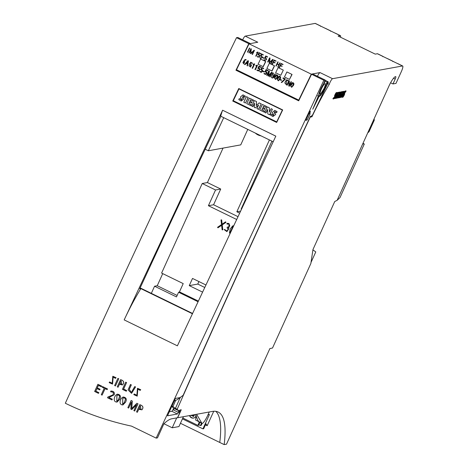 <?xml version="1.0" encoding="UTF-8"?>
<svg xmlns="http://www.w3.org/2000/svg" width="468" height="468" viewBox="0 0 468 468"><rect width="100%" height="100%" fill="white"/><g stroke="black" fill="none" stroke-linecap="round" stroke-linejoin="round"><path stroke-width="0.7" d="M173.932 408.435L173.599 410.062L178.366 412.384L178.805 410.225L177.934 410.383L177.202 409.225L175.447 408.365A2846.048 552.685 116 0 1 180.121 397.788M173.142 403.375A2849.997 553.451 116 0 0 171.937 406.101L173.172 408.061L177.934 410.383M162.729 273.622L157.236 285.737L154.563 286.223L151.328 293.348M223.043 148.093L207.406 182.561L202.229 183.503L161.6 273.072L183.21 283.608L179.355 292.102M154.563 286.223L176.471 296.905L178.589 292.243L197.8 301.608M241.143 209.02L271.926 141.16M175.559 400.655A2849.997 553.451 -64 0 0 172.938 406.593L171.937 406.101M236.293 219.305L208.406 205.709L215.537 189.985L202.229 183.503M215.537 189.985L220.715 189.043L207.406 182.561M208.406 205.709L213.578 204.768L220.715 189.043M237.621 216.485L213.578 204.768M310.079 117.053L311.934 116.824C317.374 105.16 323.154 94.325 329.267 84.334A3.984 0.772 -64 0 1 330.899 80.689A3.984 0.772 -64 0 1 332.555 78.694L402.486 65.97L377.389 53.738L375.254 54.124L338.107 36.024L340.248 35.632A6.546 1.269 -64 0 1 340.435 35.65A6.546 1.269 -64 0 1 340.54 37.206M177.202 409.225A2846.048 552.685 -64 0 1 310.243 117.135M310.781 116.263L311.934 116.824M327.846 83.637L329.267 84.334M317.462 76.29A3.984 0.772 -64 0 1 320.007 72.575L311.29 74.16A2846.048 552.685 116 0 0 298.736 100.093L236.498 69.755A24.763 4.809 116 0 0 236.399 70.446M298.637 100.784A24.763 4.809 -64 0 1 298.736 100.093M242.676 39.838A3.984 0.772 -64 0 1 245.22 36.124L257.769 42.237L249.052 43.822A2846.048 552.685 116 0 0 236.498 69.755M312.922 249.871L315.783 251.919L311.015 262.425M178.366 412.384L179.981 410.015L181.262 409.781L177.653 417.737L212.25 411.442A205.013 39.809 -64 0 1 218.205 412.062A205.013 39.809 -64 0 1 224.172 444.6L226.512 444.173L269.872 348.584L272.516 348.022L310.851 263.519L312.975 249.508L334.749 201.515L337.13 200.322L339.99 197.595M341.47 97.315L341.991 97.221L344.729 91.19L342.705 94.975L343.84 91.348L343.325 91.447L340.587 97.479L342.652 93.571L341.47 97.315M335.38 98.426L336.545 98.21L337.042 97.122L336.322 97.25L338.048 94.7L337.428 94.811L338.071 93.401L338.774 93.272L339.265 92.184L338.112 92.395L335.38 98.426M342.319 97.046C342.617 97.783 343.348 96.97 344.512 94.606C344.664 93.36 344.934 91.383 345.542 92.161L346.068 91.003C345.63 90.418 344.881 91.377 343.816 93.887C343.834 95.425 343.506 96.092 342.839 95.887L342.482 97.221M345.349 91.915L345.91 90.909M345.144 91.822L345.542 92.161M363.01 143.267L364.291 144.027L362.747 143.851L388.943 86.094A9.963 1.936 -64 0 1 395.355 76.688L395.688 76.629A2.849 0.55 -64 0 1 395.77 76.635A2.849 0.55 -64 0 1 395.191 79.074L392.98 83.947L395.986 83.403L401.345 71.592A6.546 1.269 116 0 0 402.673 65.988A6.546 1.269 116 0 0 402.486 65.97M333.117 98.719C333.415 99.468 334.152 98.654 335.328 96.273C335.492 95.004 335.749 93.05 336.357 93.828L336.884 92.676C336.451 92.056 335.696 93.015 334.614 95.56C334.626 97.11 334.298 97.777 333.637 97.56L333.28 98.9M336.164 93.582L336.708 92.559M335.948 93.477L336.357 93.828M334.526 98.578L335.012 98.491L337.75 92.459L337.264 92.547L334.526 98.578M339.136 97.742L340.318 97.525L340.815 96.431L340.096 96.566L341.821 94.015L341.201 94.126L341.845 92.717L342.547 92.588L343.038 91.494L341.874 91.71L339.136 97.742M337.551 98.087L340.09 93.974L338.317 97.888L338.768 97.806L341.505 91.775L340.938 91.88L338.89 95.607L340.137 92.026L339.569 92.126L336.831 98.163L338.896 94.249L337.551 98.087M245.22 36.124L315.151 23.4A6.546 1.269 116 0 1 315.338 23.418L320.358 25.869A6.546 1.269 116 0 0 320.17 25.845L315.151 23.4M292.067 74.453L286.89 71.949L292.067 74.453L289.476 79.425L284.456 76.98L286.89 71.949M274.535 65.824L269.357 63.315L274.535 65.824A2846.048 552.685 -64 0 0 272.031 70.99L266.859 68.48L269.357 63.315M265.748 61.542L260.577 59.032L265.748 61.542A2846.048 552.685 -64 0 0 263.244 66.708L258.073 64.198L260.577 59.032M283.163 70.042L278.296 67.661L283.315 70.106A2846.048 552.685 116 0 0 280.812 75.272L283.315 70.106M311.29 74.16L249.052 43.822M340.248 35.632L320.17 25.845M172.938 406.593L175.447 408.365M274.377 65.76L271.879 70.925M265.596 61.478L263.092 66.643M278.144 67.597L275.64 72.762L280.66 75.208M291.915 74.389L289.476 79.425M326.676 83.93L326.038 85.1A8.541 1.656 -64 0 1 322.276 92.997A8.541 1.656 -64 0 1 318.995 96.396A8.541 1.656 -64 0 1 321.247 87.996A8.541 1.656 -64 0 1 326.477 81.046A8.541 1.656 -64 0 1 326.758 81.765L327.231 81.338L326.401 83.813L326.676 83.93L326.366 83.778M325.178 80.338L327.231 81.338M324.055 88.481A5.622 1.094 116 0 0 325.201 83.667A5.622 1.094 116 0 0 321.75 88.241A5.622 1.094 116 0 0 320.27 93.775A5.622 1.094 116 0 0 324.055 88.481M332.865 98.596C333.163 99.345 333.9 98.532 335.076 96.151C335.24 94.881 335.498 92.933 336.106 93.705M342.067 96.923C342.365 97.66 343.097 96.847 344.261 94.483C344.419 93.237 344.682 91.266 345.29 92.038M334.608 98.397L335.012 98.491M334.76 98.368L337.41 92.518M335.462 98.239L336.545 98.21M336.293 98.087L336.708 97.18M336.995 95.776L336.322 97.25M336.744 95.653L337.609 95.665M337.358 95.542L337.715 94.764M338.071 93.401L337.428 94.811M337.82 93.278L338.774 93.272M338.522 93.15L338.931 92.243M339.218 97.56L340.318 97.525M340.072 97.402L340.482 96.496M340.768 95.092L340.096 96.566M340.517 94.969L341.383 94.975M341.131 94.852L341.488 94.074M341.845 92.717L341.201 94.126M341.593 92.594L342.547 92.588M342.295 92.465L342.705 91.558M341.529 97.139L341.991 97.221M341.739 97.098L343.535 91.406M337.662 97.777L338.873 95.595M338.399 97.707L338.768 97.806M338.516 97.683L341.172 91.839M339.821 92.079L338.89 95.607M189.522 415.578A3.557 3.364 -119.2 0 0 195.893 416.163L196.15 415.561M182.824 418.035L197.9 425.389L199.292 422.089M182.438 418.878L202.931 428.869L209.453 414.496L208.014 414.759M195.39 414.513L198.256 421.364A10.817 2.1 -64 0 1 198.18 420.603M196.396 415.97A10.817 2.1 116 0 0 195.747 420.141L198.256 421.364M224.172 444.6L180.443 423.283M219.767 442.453A205.013 39.809 116 0 0 215.83 411.337M382.812 56.692A6.546 1.269 116 0 0 382.596 56.201L377.577 53.756A6.546 1.269 116 0 0 377.389 53.738M392.98 83.947L390.593 82.783M392.851 61.589A6.546 1.269 116 0 0 392.634 61.097A6.546 1.269 116 0 0 392.447 61.08M387.428 58.629A6.546 1.269 -64 0 1 387.615 58.652L392.634 61.097M397.467 63.525A6.546 1.269 -64 0 1 397.654 63.543L402.673 65.988M330.613 31.251A6.546 1.269 116 0 0 330.396 30.759A6.546 1.269 116 0 0 330.209 30.742M325.19 28.291A6.546 1.269 -64 0 1 325.377 28.314L330.396 30.759M335.228 33.187A6.546 1.269 -64 0 1 335.416 33.205L340.435 35.65M320.574 26.354A6.546 1.269 116 0 0 320.358 25.869M374.084 118.854L374.324 120.083L369.065 131.672A48.385 9.395 -64 0 1 367.725 132.871M199.912 422.393L198.613 425.26L197.9 425.389M202.088 423.435L201.187 425.418L200.456 425.552L201.532 423.177M213.741 411.261L207.172 425.734L205.926 423.751L203.668 428.735L202.931 428.869M205.417 424.88L207.172 425.734M198.836 424.763L200.456 425.552M194.653 414.642L193.67 416.426M194.401 414.689L193.553 416.497L190.956 415.321M191.898 415.145L193.325 415.8M191.623 415.198L193.208 415.876L193.729 414.812M193.015 414.94L192.348 415.063M189.797 415.525A3.557 3.364 -119.2 0 0 194.618 417.667M196.613 414.291L201.743 423.008A8.541 1.656 116 0 0 201.989 423.405A8.541 1.656 116 0 0 207.704 415.432L209.278 411.986M201.743 423.008L198.356 421.358A8.541 1.656 116 0 0 198.602 421.756L201.989 423.405M255.329 133.07A10.641 10.331 -100.3 0 0 260.986 135.831M269.416 139.938L236.837 211.764L239.288 212.958M223.722 117.667L208.354 150.766L240.751 144.875L247.771 129.39M198.099 300.971L179.753 292.032L178.589 292.243M205.604 284.819L192.512 278.442L189.259 285.62L202.275 291.968M157.236 285.737L177.138 295.443M208.354 150.766L205.212 149.239M236.837 211.764L240.137 211.162M189.259 285.62L197.771 284.07L198.912 281.56M204.44 287.323L197.771 284.07M192.219 313.654L140.845 288.616L139.733 288.814A2840.356 551.579 -64 0 1 220.925 116.304M140.845 288.616A65.462 12.712 116 0 0 124.178 319.896L177.384 345.829L275.827 136.129L222.569 110.202A56.92 11.056 116 0 0 222.452 110.559L124.178 319.896M248.262 97.525L246.455 96.671L243.799 102.223L245.472 103.036L248.262 97.525L246.455 96.671M256.359 105.446L256.517 101.55L254.422 100.556L251.766 106.101L253.001 106.675L254.539 103.457M252.86 106.64L254.557 103.1L254.335 107.429L255.317 107.909L258.623 105.007L256.903 108.605L258.599 109.407L261.249 103.855L259.155 102.866L256.218 105.581L256.517 101.55M255.317 107.909L258.5 105.277M269.58 111.864L269.334 107.798L267.409 106.885L264.753 112.431L265.988 113.004L267.561 109.711M265.847 112.969L267.544 109.43L267.813 113.923L269.738 114.835L272.394 109.29L271.101 108.687L269.463 112.109L269.334 107.798M238.949 88.914L233.304 100.714L276.717 121.879L282.368 110.074L238.949 88.914L282.596 110.109M273.014 116.532L274.798 111.554M276.453 112.677L276.962 111.618L274.78 110.384L272.259 112.525L272.996 115.28L271.089 114.069L270.58 115.128L272.949 116.514L275.652 114.537L274.728 111.536L276.588 112.718L277.097 111.653L274.851 110.407M273.066 115.298L271.089 114.069M263.829 111.987L264.309 110.98L261.828 109.769L262.478 108.412L264.613 109.453L265.034 108.57L262.899 107.529L263.519 106.23L266.081 107.447L266.561 106.447L262.384 104.44L259.728 109.986L263.964 112.022L264.443 111.015L261.963 109.81L262.601 108.477M264.613 109.453L265.175 108.605L263.034 107.564L263.648 106.289M250.784 105.628L251.263 104.621L248.783 103.41L249.432 102.053L251.568 103.095L251.989 102.211L249.853 101.17L250.479 99.871L253.036 101.088L253.516 100.088L249.397 98.11L246.741 103.656L250.918 105.663L251.398 104.656L248.917 103.451L249.555 102.118M251.568 103.095L252.129 102.246L249.994 101.205L250.602 99.93M241.231 101.047L243.132 96.098M244.706 97.204L245.214 96.145L242.968 94.864L240.453 97.011L241.213 99.795L239.283 98.567L238.779 99.626L241.166 101.029L243.892 99.005L243.062 96.08L244.84 97.239L245.349 96.18L243.038 94.887M241.283 99.813L239.283 98.567M276.699 122.376L233.181 101.158L233.374 100.749M307.137 120.042L305.721 120.299A2840.356 551.579 -64 0 1 309.991 111.437L310.354 111.109A17.076 3.317 116 0 0 309.986 114.122A2834.383 550.421 116 0 0 307.137 120.042L306.09 119.533M180.478 397.507L175.389 398.432L167.509 415.8L177.43 413.993L179.964 410.278L179.221 413.946L177.495 417.748L171.651 418.813A78.975 15.339 116 0 0 163.894 423.756L157.488 437.878L156.154 438.118L323.844 80.262L325.149 80.04L312.753 109.237L319.071 96.513L325.845 85.656A1.849 0.357 -64 0 1 326.787 83.813L328.284 81.906L328.22 82.555L312.267 115.596L310.354 116.456A2837.338 550.994 116 0 0 183.163 395.284L177.466 399.537L174.184 401.082M156.154 438.118L131.561 426.132C108.892 421.276 87.066 413.77 66.082 403.615L65.327 403.246C120.405 281.268 177.466 159.418 236.51 37.692L237.843 37.493M325.114 80.028L312.817 74.038L311.548 74.266L298.701 100.819L235.96 70.235L248.806 43.682L236.51 37.692M323.844 80.262L311.548 74.266M238.768 88.516L232.742 101.041L276.664 122.452L282.684 109.927L238.768 88.516M250.164 43.623L248.806 43.682M250.076 43.454L237.779 37.458M308.944 113.613L309.986 114.122M169.334 411.77L171.908 411.302L177.43 413.993M173.88 408.412L171.908 411.302M232.742 101.041L233.181 101.158M269.603 114.795L272.394 109.29M272.253 109.249L271.101 108.687M269.199 107.757L267.409 106.885M265.947 107.412L266.561 106.447M266.427 106.412L262.384 104.44M258.459 109.366L261.249 103.855M261.115 103.82L259.155 102.866M256.382 101.515L254.422 100.556M252.901 101.053L253.516 100.088M253.381 100.053L249.397 98.11M245.472 103.036L248.128 97.49M222.452 110.559A56.92 11.056 116 0 0 220.68 116.181L273.136 141.751M275.827 136.129L275.775 136.135A56.92 11.056 116 0 0 275.652 136.492M275.775 136.135L222.569 110.202M192.36 313.349L140.154 287.902M140.675 389.727L137.446 388.305L136.867 395.331L134.246 393.962L133.813 394.635L137.218 396.144L137.803 389.107L140.172 390.394L140.739 389.715L140.172 390.394M137.832 389.101L137.218 396.144M134.246 393.962L136.884 395.325M137.516 388.294L140.739 389.715M139.353 408.74L141.043 409.202L140.283 405.791L139.019 408.576L139.417 408.728L139.084 408.564L140.33 405.815M141.927 409.839L138.709 409.26L137.335 412.29L136.521 411.899L139.78 404.709C143.015 405.768 143.705 407.482 141.862 409.851L141.927 409.839C143.775 407.464 143.079 405.756 139.844 404.697L139.78 404.709M137.335 412.29L138.756 409.284M141.061 409.196L139.417 408.728M94.63 391.476L97.888 384.292L101.597 386.1L101.287 386.784L98.391 385.369L97.25 387.884L100.006 389.23L99.696 389.914L96.94 388.569L95.753 391.19L98.801 392.675L98.485 393.36L94.63 391.476M98.485 393.36L98.865 392.658L95.817 391.178L96.993 388.598M99.696 389.914L100.07 389.218L97.321 387.873L98.444 385.398M101.287 386.784L101.667 386.088L97.888 384.292M116.011 377.705L112.788 376.284L112.209 383.31L109.582 381.941L109.149 382.613L112.56 384.123L113.139 377.085L115.508 378.372L116.082 377.694L115.508 378.372M113.174 377.079L112.56 384.123M109.582 381.941L112.221 383.304M112.852 376.272L116.082 377.694M121.036 380.73L121.797 384.14L119.767 383.514L121.036 380.73M122.136 384.942L122.616 384.79C124.465 382.42 123.768 380.706 120.533 379.647L117.269 386.837L118.076 387.235L119.457 384.199L122.183 384.936M118.076 387.235L119.51 384.222M120.533 379.647L120.604 379.636C123.839 380.695 124.529 382.409 122.68 384.778M121.089 380.753L119.837 383.503L121.803 384.14M122.733 398.274L122.651 404.13L124.225 402.696L125.365 399.526L125.079 398.449L124.184 397.841L122.733 398.274L123.622 397.8M125.535 402.152L122.926 404.919C118.193 405.042 120.13 397.911 123.283 397.022C126.167 397.531 126.916 399.245 125.535 402.152M122.68 404.124L122.797 398.262M122.926 404.919L125.599 402.141C126.986 399.227 126.231 397.519 123.353 397.01L123.283 397.022M101.287 394.723L104.235 388.218L102.182 387.217L102.492 386.533L107.441 388.949L107.131 389.633L105.048 388.615L102.1 395.121L101.287 394.723M102.1 395.121L105.101 388.639M107.131 389.633L107.511 388.931L102.492 386.533M126.518 382.561L125.705 382.169L122.435 389.358L126.29 391.236L126.606 390.552L123.558 389.066L126.582 382.549L123.628 389.054L126.67 390.54L126.29 391.236M125.705 382.169L126.582 382.549M118.708 378.758L117.895 378.36L114.625 385.55L115.438 385.948L118.778 378.747L115.438 385.948M117.895 378.36L118.778 378.747M116.883 395.425L116.801 401.281L118.375 399.847L119.516 396.671L119.229 395.595L118.328 394.986L116.883 395.425L117.766 394.951M119.685 399.298L117.07 402.07C112.343 402.188 114.28 395.062 117.433 394.173C120.317 394.682 121.066 396.39 119.685 399.298M116.83 401.269L116.947 395.413M117.07 402.07L119.749 399.286C121.13 396.378 120.381 394.67 117.497 394.161L117.433 394.173M134.737 386.568L131.245 392.564L129.25 389.329L131.274 384.883L130.461 384.485L128.08 389.862L131.561 393.354L135.509 386.948L134.737 386.568L135.574 386.937L131.561 393.36M130.461 384.485L131.338 384.871L129.326 389.288L131.256 392.564M127.863 407.675L131.128 400.491L132.257 401.041L131.666 408.617L136.867 403.287L137.949 403.814L134.69 411.003L133.877 410.606L136.592 404.621L131.765 409.576L130.818 409.12L131.356 402.07L128.642 408.055L127.863 407.675M128.642 408.055L131.332 402.252M131.765 409.576L136.656 404.609M134.69 411.003L138.019 403.802L136.867 403.287M131.128 400.491L132.257 401.041M131.73 408.605L132.321 401.029M107.505 397.753L107.839 397.028L112.8 394.974C114.028 392.933 113.326 391.897 110.676 391.862L110.799 391.049C113.578 391.096 114.701 392.342 114.163 394.793L108.798 397.548L112.256 399.233L111.946 399.918L107.505 397.753M111.946 399.918L112.326 399.222L108.863 397.537L114.233 394.781C114.765 392.33 113.642 391.084 110.863 391.037L110.799 391.049M261.314 55.663C262.77 57.131 262.408 58.014 260.231 58.307L259.763 57.441L260.22 57.88C261.893 57.979 262.279 57.348 261.378 55.984L260.401 56.102A2846.335 552.743 -64 0 1 261.483 53.867L263.338 54.774A2846.335 552.743 116 0 0 263.197 55.054L261.624 54.288A2846.335 552.743 116 0 0 260.898 55.786L261.735 55.733M260.553 58.465L260.231 58.307M263.338 54.774L261.483 53.867M260.822 56.306L261.431 56.002M260.284 58.33C262.46 58.032 262.823 57.149 261.366 55.68M260.98 55.745A2846.048 552.685 -64 0 1 261.676 54.311M292.167 86.516L291.254 86.796L290.921 85.866L292.126 83.398L292.798 83.052L293.377 84.041L292.167 86.516M293.301 85.521C294.208 84.024 293.974 83.052 292.605 82.608C290.312 84.287 290.002 85.86 291.681 87.311L293.301 85.521M292.67 82.59L292.67 82.596C294.044 83.041 294.273 84.012 293.366 85.509L291.681 87.311M292.693 83.052L291.084 85.474L291.026 86.475L291.669 86.843M249.719 48.145A2846.335 552.743 116 0 0 247.753 52.205L247.473 52.065A2846.335 552.743 -64 0 1 249.444 48.011L249.772 48.169L249.444 48.011M247.753 52.205L247.806 52.223A2846.048 552.685 -64 0 1 249.772 48.169M280.086 62.946A2846.335 552.743 116 0 0 278.121 67L277.84 66.86A2846.335 552.743 -64 0 1 278.811 64.853L277.126 64.034A2846.335 552.743 116 0 0 276.155 66.041L275.874 65.906A2846.335 552.743 -64 0 1 277.846 61.846L278.121 61.987A2846.335 552.743 116 0 0 277.267 63.747L278.951 64.566A2846.335 552.743 -64 0 1 279.805 62.806L280.139 62.964L279.805 62.806M278.951 64.561L277.319 63.765A2846.048 552.685 -64 0 1 278.173 62.004L277.846 61.846M276.155 66.041L276.208 66.058A2846.048 552.685 -64 0 1 277.179 64.057M278.121 67L278.173 67.018A2846.048 552.685 -64 0 1 280.139 62.964M269.357 71.142L268.819 70.879A2846.335 552.743 116 0 0 266.696 75.266L267.064 75.447A2846.335 552.743 -64 0 1 268.837 71.791L268.106 75.956L268.556 76.173L271.335 73.008A2846.335 552.743 116 0 0 269.568 76.664L269.954 76.851A2846.335 552.743 -64 0 1 272.078 72.464L271.557 72.212L268.568 75.617L269.357 71.142L268.638 75.605M271.557 72.212L272.142 72.452A2846.048 552.685 116 0 0 270.018 76.84L269.954 76.851M268.556 76.173L271.399 72.996M267.064 75.447L267.134 75.436A2846.048 552.685 116 0 1 268.79 72.013M268.819 70.879L269.428 71.13M264.069 58.055A2846.335 552.743 116 0 0 263.929 58.342L262.659 57.722A2846.335 552.743 -64 0 1 262.794 57.435L264.116 58.073L262.794 57.435M263.929 58.342L263.981 58.365A2846.048 552.685 -64 0 1 264.116 58.073M252.369 63.162L250.637 62.238L250.479 67.129A2846.335 552.743 -64 0 1 251.48 65.052L250.433 64.543A2846.335 552.743 116 0 0 250.234 64.958L250.889 65.28A2846.335 552.743 116 0 0 250.24 66.632L249.023 65.9L249.59 63.513L250.889 62.671L252.059 63.513L252.433 63.151L252.059 63.513M250.719 62.683L249.66 63.502L248.988 65.286L249.28 66.193L250.245 66.614M250.433 64.543L251.55 65.04A2846.048 552.685 116 0 0 250.544 67.117L250.479 67.129M250.708 62.226L252.433 63.151M288.235 80.595L286.597 79.759L286.317 84.603L286.416 84.152L285.363 83.912L284.948 82.397L286.024 80.543L287.118 80.244L287.914 80.941L288.3 80.584L287.914 80.941M286.697 80.209L285.509 81.216L284.954 82.918L285.427 83.901L286.486 84.141L286.317 84.603M286.609 79.753L288.3 80.584M274.962 73.868L272.727 77.594L273.312 73.067L272.92 72.873L271.229 76.693L271.399 77.425L272.183 77.998L273.64 77.448L275.33 74.049L274.962 73.868L275.4 74.038L273.71 77.436L272.78 78.051M272.92 72.873L273.376 73.055L272.762 77.589M265.555 57.734C267.012 59.202 266.655 60.079 264.473 60.378L264.005 59.512L264.461 59.951C266.14 60.05 266.526 59.413 265.625 58.05L264.642 58.167A2846.335 552.743 -64 0 1 265.725 55.938L267.579 56.839A2846.335 552.743 116 0 0 267.444 57.119L265.871 56.353A2846.335 552.743 116 0 0 265.14 57.856L265.976 57.804M264.794 60.53L264.473 60.378M267.579 56.839L265.725 55.938M265.069 58.377L265.678 58.073M264.525 60.395C266.701 60.103 267.064 59.22 265.608 57.751M265.221 57.816A2846.048 552.685 -64 0 1 265.918 56.376M284.696 79.133L281.291 82.38L281.718 82.59L285.094 79.326A2846.335 552.743 -64 0 1 285.293 78.905L283.117 77.846A2846.335 552.743 116 0 0 282.918 78.267L284.696 79.133M283.117 77.846L285.363 78.893A2846.048 552.685 116 0 0 285.158 79.314L281.718 82.59M289.353 80.882L288.902 80.666A2846.335 552.743 116 0 0 286.779 85.059L287.153 85.234L288.914 81.567L288.797 86.042L289.253 86.258A2846.335 552.743 -64 0 1 291.377 81.871L291.008 81.689L289.242 85.363L289.353 80.882L289.306 85.352M291.008 81.689L291.441 81.859A2846.048 552.685 116 0 0 289.318 86.247L289.253 86.258M287.153 85.234L288.978 81.555M288.902 80.666L289.417 80.87M217.918 227.799L221.604 225.284L222.13 229.858L222.809 229.817L222.236 224.892L226.003 222.323L225.558 221.826L222.084 224.201L221.662 219.884L221.001 219.931L221.528 224.581L217.55 227.296L217.983 227.787L221.674 225.272M222.739 229.829L222.236 224.892M222.165 224.903L226.003 222.323M225.933 222.335L225.558 221.826M222.148 224.19L221.662 219.884M221.598 219.896L221.001 219.931M257.973 52.182A2846.335 552.743 116 0 0 256.014 56.236L255.733 56.102A2846.335 552.743 -64 0 1 257.529 52.398L256.482 52.697L257.622 52.012L258.026 52.205L257.622 52.012M256.534 52.714L257.581 52.416M256.014 56.236L256.066 56.254A2846.048 552.685 -64 0 1 258.026 52.205M276.097 78.682L275.178 78.957L274.845 78.033L276.05 75.564L276.723 75.213L277.302 76.202L276.097 78.682M277.226 77.688C278.132 76.185 277.898 75.213 276.529 74.769C274.236 76.454 273.926 78.021 275.605 79.478L277.226 77.688L275.652 79.466M276.553 74.769L276.594 74.757C277.969 75.202 278.203 76.173 277.296 77.67M276.623 75.219L275.008 77.635L274.95 78.642L275.594 79.01M273.113 59.535A2846.335 552.743 116 0 0 271.142 63.601L270.855 63.467A2846.335 552.743 -64 0 1 272.528 60.015L269.591 62.847L269.188 62.648L269.609 58.611A2846.335 552.743 116 0 0 267.942 62.045L267.661 61.905A2846.335 552.743 -64 0 1 269.632 57.839L269.989 58.014L269.539 62.466L272.75 59.36L273.166 59.553L272.75 59.36M269.767 60.156L270.036 58.032L269.632 57.839M269.586 62.484L269.82 60.179M267.942 62.045L267.994 62.063A2846.048 552.685 -64 0 1 269.591 58.775M269.591 62.847L272.581 60.039M271.142 63.601L271.194 63.625A2846.048 552.685 -64 0 1 273.166 59.553M253.048 64.572L254.007 64.338A2846.335 552.743 116 0 0 252.153 68.176L252.527 68.357A2846.335 552.743 -64 0 1 254.65 63.97L253.071 64.11L253.048 64.572L254.007 64.344M254.311 63.806L254.715 63.958A2846.048 552.685 116 0 0 252.591 68.346L252.527 68.357M281.467 80.034L280.344 79.49A2846.335 552.743 116 0 0 280.156 79.876L281.28 80.42A2846.335 552.743 -64 0 1 281.467 80.034L281.531 80.022A2846.048 552.685 116 0 0 281.344 80.408L281.28 80.42M280.344 79.49L281.531 80.022M260.647 69.662L261.858 70.007L261.782 71.399L261.056 71.926L259.962 71.206L259.623 71.551L261.126 72.37L261.963 71.891L262.513 70.697L262.156 69.65L261.302 69.317L261.963 68.047L263.39 68.749A2846.335 552.743 -64 0 1 263.595 68.328L261.782 67.445L260.647 69.662M261.782 67.445L263.659 68.316A2846.048 552.685 116 0 0 263.455 68.732L263.39 68.749M261.302 69.317L262.22 69.633L262.577 70.686L262.027 71.879L261.162 72.364M262.01 68.071L261.372 69.299M259.962 71.206L261.085 71.914M257.856 68.299L259.219 68.884L258.985 70.036L258.26 70.563L257.172 69.843L256.827 70.188L258.336 71.013L259.167 70.528L259.722 69.34L259.36 68.287L258.511 67.954L259.167 66.69L260.6 67.386A2846.335 552.743 -64 0 1 260.799 66.965L258.991 66.087L257.856 68.299M258.991 66.087L260.869 66.953A2846.048 552.685 116 0 0 260.664 67.374L260.6 67.386M258.511 67.954L259.43 68.275L259.787 69.322L259.237 70.516L258.371 71.007M259.214 66.713L258.576 67.942M257.172 69.843L258.295 70.557M283.029 64.368A2846.335 552.743 116 0 0 282.894 64.66L281.268 63.864A2846.335 552.743 116 0 0 280.543 65.356L282.069 66.099A2846.335 552.743 116 0 0 281.935 66.38L280.408 65.637A2846.335 552.743 116 0 0 279.437 67.632L279.156 67.497A2846.335 552.743 -64 0 1 281.122 63.437L283.081 64.391L281.122 63.437M279.437 67.632L279.49 67.655A2846.048 552.685 -64 0 1 280.455 65.66M281.935 66.38L281.982 66.397A2846.048 552.685 -64 0 1 282.122 66.117L280.595 65.374A2846.048 552.685 -64 0 1 281.315 63.888M228.77 228.829L228.173 227.77L228.811 227.723L229.004 223.569L227.577 223.312L226.793 223.669L227.191 224.16L228.407 223.961C229.893 224.593 230.11 225.594 229.057 226.974L227.331 227.056L227.12 227.606L228.068 229.7L226.74 231.011L224.125 229.548L226.881 231.613L228.834 228.817L228.238 227.758M228.846 227.717L229.074 223.558L227.612 223.306M227.191 224.16L227.781 223.903M229.057 226.974L228.589 227.155M229.121 226.962L227.331 227.056M224.739 229.577L224.125 229.548M226.775 231.005L224.804 229.56M226.916 231.607L228.834 228.817M278.887 80.046L277.969 80.32L277.635 79.396L278.846 76.922L279.519 76.576L280.098 77.565L278.887 80.046M280.016 79.045C280.923 77.548 280.695 76.576 279.32 76.132C277.027 77.817 276.723 79.384 278.396 80.835L280.016 79.045M279.343 76.126L279.39 76.12C280.759 76.565 280.993 77.536 280.086 79.033L278.442 80.829M279.414 76.582L277.799 78.998L277.746 80.005L278.384 80.373M276.044 60.963A2846.335 552.743 116 0 0 275.904 61.249L274.277 60.46A2846.335 552.743 116 0 0 273.552 61.946L275.079 62.694A2846.335 552.743 116 0 0 274.944 62.975L273.417 62.232A2846.335 552.743 116 0 0 272.452 64.227L272.165 64.087A2846.335 552.743 -64 0 1 274.131 60.033L276.097 60.98L274.131 60.033M272.452 64.227L272.499 64.245A2846.048 552.685 -64 0 1 273.464 62.256M274.944 62.975L274.997 62.993A2846.048 552.685 -64 0 1 275.131 62.712L273.604 61.969A2846.048 552.685 -64 0 1 274.324 60.483M275.904 61.249L275.956 61.273A2846.048 552.685 -64 0 1 276.097 60.98M243.974 63.432C242.734 63.215 242.635 62.56 243.664 61.46L244.7 61.963L243.746 63.513M243.565 61.191L244.711 60.009L245.922 60.15L246.145 59.752L244.934 59.483L243.787 63.952L244.039 61.015L243.565 61.191M244.934 59.477L246.209 59.734L245.922 60.15M244.103 61.004L243.787 63.952M245.016 59.916L243.658 61.138M243.734 61.448C242.699 62.548 242.804 63.203 244.044 63.42M264.227 71.633L263.104 71.083A2846.335 552.743 116 0 0 262.917 71.475L264.04 72.019A2846.335 552.743 -64 0 1 264.227 71.633L264.291 71.622A2846.048 552.685 116 0 0 264.104 72.008L264.04 72.019M263.104 71.083L264.291 71.622M258.822 54.452C260.278 55.92 259.921 56.798 257.739 57.096L257.271 56.23L257.728 56.669C259.407 56.768 259.793 56.131 258.892 54.768L257.909 54.885A2846.335 552.743 -64 0 1 258.991 52.656L260.846 53.557A2846.335 552.743 116 0 0 260.711 53.838L259.137 53.071A2846.335 552.743 116 0 0 258.406 54.569L259.243 54.522M258.079 57.26L257.739 57.096M260.846 53.557L258.991 52.656M258.336 55.095L258.944 54.785M257.792 57.114C259.968 56.821 260.331 55.938 258.874 54.469M258.488 54.534A2846.048 552.685 -64 0 1 259.184 53.095M255.844 65.935L256.803 65.701A2846.335 552.743 116 0 0 254.943 69.539L255.317 69.72A2846.335 552.743 -64 0 1 257.441 65.333L255.867 65.467L255.844 65.935L256.797 65.701M257.107 65.169L257.511 65.315A2846.048 552.685 116 0 0 255.388 69.709L255.317 69.72M230.028 232.602L232.929 226.436M230.069 232.52L232.842 226.465M233.222 225.822L232.777 225.839L230.32 228.817L229.455 232.76L229.729 233.245M233.228 225.804L232.812 225.833M247.929 61.226L247.461 63.472L246.443 62.981L247.929 61.226M244.975 64.678L246.127 63.338L247.379 63.952L247.046 65.69L247.467 65.894L248.385 60.916L247.894 60.676L244.577 64.485L245.039 64.666L246.168 63.361M246.443 62.981L247.473 63.432M247.993 61.214L246.513 62.964M247.894 60.676L248.449 60.904L247.467 65.894M264.946 71.756L266.157 72.101L266.081 73.494L265.356 74.02L264.262 73.3L263.923 73.646L265.432 74.47L266.263 73.985L266.813 72.797L266.456 71.744L265.602 71.411L266.263 70.147L267.69 70.843A2846.335 552.743 -64 0 1 267.895 70.422L266.081 69.545L264.946 71.756M266.081 69.545L267.959 70.411A2846.048 552.685 116 0 0 267.76 70.832L267.69 70.843M265.602 71.411L266.52 71.733L266.877 72.786L266.327 73.973L265.461 74.465M266.31 70.171L265.672 71.399M264.262 73.3L265.391 74.014M254.387 50.409A2846.335 552.743 116 0 0 252.416 54.475L252.129 54.335A2846.335 552.743 -64 0 1 253.802 50.889L250.866 53.721L250.462 53.522L250.883 49.485A2846.335 552.743 116 0 0 249.222 52.919L248.935 52.779A2846.335 552.743 -64 0 1 250.906 48.713L251.263 48.888L250.813 53.34L254.025 50.234L254.44 50.427L254.025 50.234M251.041 51.03L251.316 48.906L250.906 48.713M250.866 53.358L251.094 51.053M249.222 52.919L249.274 52.937A2846.048 552.685 -64 0 1 250.866 49.649M250.866 53.721L253.855 50.913M252.416 54.475L252.468 54.493A2846.048 552.685 -64 0 1 254.44 50.427M183.433 416.684L178.951 426.564L172.23 427.787L176.723 417.889M163.917 423.733L172.23 427.787M337.13 200.322L362.747 143.851M320.007 72.575L332.555 78.694M395.191 79.074L393.518 78.255M326.787 83.813L326.354 83.608M327.863 82.28L327.009 81.859M317.509 95.671L318.995 96.396M325.166 80.408L326.477 81.046M339.99 197.601L364.291 144.021M312.852 74.043L325.149 80.04M328.284 81.906L327.214 81.385M250.117 43.46L237.814 37.469"/></g></svg>
